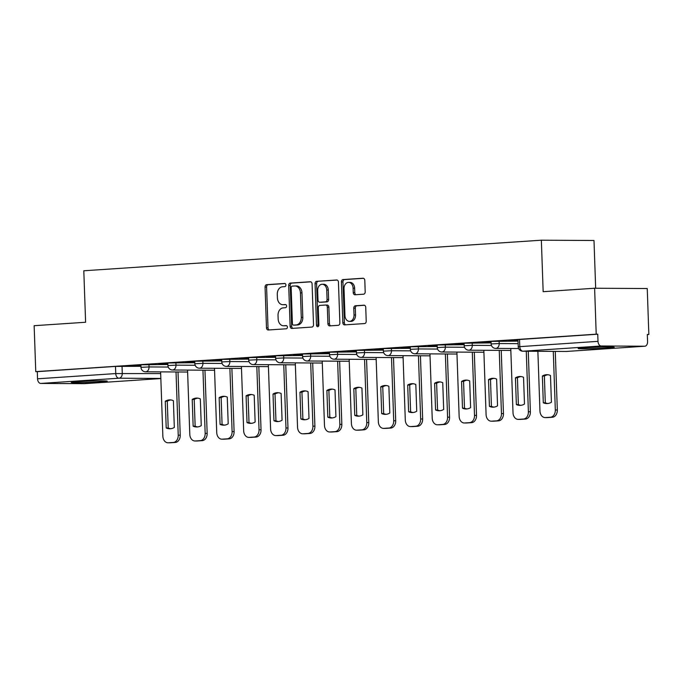 <?xml version="1.0" encoding="UTF-8"?>
<svg xmlns="http://www.w3.org/2000/svg" width="683" height="683" viewBox="0 0 683 683"><rect width="100%" height="100%" fill="white"/><g stroke="black" fill="none" stroke-linecap="round" stroke-linejoin="round"><path stroke-width="1.02" d="M285.921 284.973A1.588 1.187 -89.7 0 0 284.683 283.462L266.677 284.666A2.271 1.699 -89.7 0 0 265.055 287.048L266.481 327.84A2.271 1.699 -89.7 0 0 268.163 329.991A2.271 1.699 -89.7 0 0 268.257 329.991L286.262 328.788A1.588 1.187 -89.7 0 0 286.151 325.612L283.821 325.765A7.257 5.43 -89.7 0 1 283.53 325.774A7.257 5.43 -89.7 0 1 278.143 318.884L278.024 315.478A7.257 5.43 -89.7 0 1 283.197 307.871L285.528 307.709A1.588 1.187 -89.7 0 0 285.417 304.541L283.086 304.695A7.257 5.43 -89.7 0 1 282.796 304.703A7.257 5.43 -89.7 0 1 277.409 297.805L277.289 294.407A7.257 5.43 -89.7 0 1 282.463 286.792L284.794 286.638A1.588 1.187 -89.7 0 0 285.921 284.973M584.213 347.826A18.031 0.649 178 0 0 578.16 348.518A18.031 0.649 178 0 0 588.806 348.74A18.031 0.649 178 0 0 608.152 347.963A18.031 0.649 178 0 0 614.196 347.263A18.031 0.649 178 0 0 603.55 347.041A18.031 0.649 178 0 0 584.213 347.826M77.273 381.703A18.031 0.649 178 0 0 71.228 382.395A18.031 0.649 178 0 0 81.875 382.617A18.031 0.649 178 0 0 101.212 381.831A18.031 0.649 178 0 0 107.265 381.14A18.031 0.649 178 0 0 96.619 380.918A18.031 0.649 178 0 0 77.273 381.703M363.578 294.202A2.271 1.699 -89.7 0 0 365.192 291.829L364.799 280.38A2.271 1.699 -89.7 0 0 363.117 278.229A2.271 1.699 -89.7 0 0 363.023 278.229L343.02 279.569A2.271 1.699 -89.7 0 0 341.406 281.942L342.832 322.735A2.271 1.699 -89.7 0 0 344.514 324.886A2.271 1.699 -89.7 0 0 344.608 324.886L364.602 323.554A2.271 1.699 -89.7 0 0 366.216 321.172L365.738 307.35A2.271 1.699 -89.7 0 0 364.056 305.19A2.271 1.699 -89.7 0 0 363.962 305.199L355.408 305.771A2.271 1.699 -89.7 0 0 353.785 308.144L354.025 315A6.07 4.542 -89.7 0 1 349.457 321.377A6.07 4.542 -89.7 0 1 344.958 315.606L344.027 288.755A6.07 4.542 -89.7 0 1 348.595 282.386A6.07 4.542 -89.7 0 1 353.094 288.149L353.248 292.623A2.271 1.699 -89.7 0 0 354.929 294.783A2.271 1.699 -89.7 0 0 355.023 294.774L363.578 294.202M35.755 371.637L34.15 325.697L85.606 322.256L83.804 270.775L541.354 240.203L543.156 291.684L594.611 288.243L596.216 334.183L35.755 371.637L37.292 371.646L37.539 378.8L115.751 373.575L160.676 373.575M312.088 283.906A2.271 1.699 -89.7 0 0 310.406 281.755A2.271 1.699 -89.7 0 0 310.313 281.755L290.318 283.086A2.271 1.699 -89.7 0 0 288.696 285.468L290.121 326.252A2.271 1.699 -89.7 0 0 291.803 328.412A2.271 1.699 -89.7 0 0 291.897 328.412L311.9 327.072A2.271 1.699 -89.7 0 0 313.514 324.69L312.088 283.906M316.673 281.328L336.668 279.996A2.271 1.699 -89.7 0 1 336.762 279.987A2.271 1.699 -89.7 0 1 338.444 282.147L339.869 322.931A2.271 1.699 -89.7 0 1 338.247 325.313L329.693 325.885A2.271 1.699 -89.7 0 1 329.599 325.885A2.271 1.699 -89.7 0 1 327.917 323.733L327.336 307.188A2.271 1.699 -89.7 0 0 325.654 305.036A2.271 1.699 -89.7 0 0 325.569 305.036L319.892 305.412A2.271 1.699 -89.7 0 0 318.269 307.794L318.876 325.014A1.588 1.187 -89.7 0 1 316.502 325.176L315.051 283.71A2.271 1.699 -89.7 0 1 316.673 281.328L337.197 280.064M594.611 288.243L647.245 288.533L648.85 334.474L647.322 334.576M595.661 288.252L593.997 240.493L541.354 240.203M596.216 334.183L597.745 334.192L598.001 341.346A4.619 3.065 86.2 0 0 601.228 345.982L644.658 346.221A4.619 3.065 86.2 0 0 644.803 346.221A4.619 3.065 86.2 0 0 647.569 341.628L647.313 334.465L648.85 334.474M37.292 371.646L115.504 366.421L140.946 366.31M84.487 383.658A4.619 3.065 -93.8 0 1 84.342 383.675A4.619 3.065 -93.8 0 1 84.197 383.675L40.767 383.436A4.619 3.065 -93.8 0 1 37.539 378.8M167.839 363.518L158.721 364.133M194.775 361.725L185.656 362.332M221.71 359.924L212.592 360.53M248.646 358.123L239.528 358.729M275.582 356.321L266.464 356.927M302.518 354.52L293.4 355.134M329.454 352.718L320.336 353.333M356.389 350.925L347.263 351.532M383.325 349.124L374.199 349.73M410.261 347.323L401.134 347.929M437.197 345.521L428.07 346.127M464.133 343.72L455.006 344.334M491.068 341.918L481.942 342.533M517.996 340.125L508.878 340.732M499.119 341.005L499.205 343.549L491.137 343.933L491.043 341.398L518.038 341.107M472.184 342.806L472.277 345.342L464.201 345.735L464.107 343.199L491.103 342.909M445.248 344.608L445.342 347.143L437.265 347.536L437.18 345L464.167 344.71M418.312 346.409L418.406 348.945L410.329 349.337L410.244 346.793L437.231 346.512M391.376 348.202L391.47 350.746L383.394 351.139L383.308 348.595L410.295 348.313M364.44 350.003L364.534 352.548L356.458 352.94L356.372 350.396L383.359 350.114M337.504 351.805L337.598 354.34L329.522 354.733L329.437 352.197L356.424 351.907M310.577 353.606L310.663 356.142L302.586 356.535L302.501 353.999L329.488 353.709M283.641 355.408L283.727 357.943L275.65 358.336L275.565 355.8L302.552 355.51M256.706 357.209L256.791 359.745L248.714 360.137L248.629 357.593L275.616 357.311M229.77 359.002L229.855 361.546L221.787 361.939L221.693 359.395L248.68 359.113M202.834 360.803L202.919 363.347L194.851 363.74L194.757 361.196L221.744 360.914M175.898 362.605L175.983 365.14L167.916 365.533L167.822 362.997L194.809 362.707M148.962 364.406L149.048 366.942L140.98 367.334L140.886 364.799L167.873 364.509M140.903 365.32L131.785 365.934M131.793 366.097L140.911 365.49M597.745 334.192L517.979 339.596L518.235 346.751L598.001 341.346M158.729 364.295L167.847 363.689M185.665 362.494L194.783 361.888M212.601 360.701L221.719 360.086M239.528 358.899L248.655 358.285M266.464 357.098L275.591 356.483M293.4 355.297L302.526 354.69M320.336 353.495L329.462 352.889M347.271 351.694L356.398 351.088M374.207 349.901L383.334 349.286M401.143 348.099L410.261 347.485M428.079 346.298L437.197 345.692M455.015 344.497L464.133 343.891M481.95 342.695L491.068 342.089M508.886 340.894L518.004 340.288M284.034 304.703A7.257 5.43 -89.7 0 0 284.324 304.712A7.257 5.43 -89.7 0 0 284.623 304.703L283.086 304.695M285.853 304.618L284.623 304.703M284.768 325.774A7.257 5.43 -89.7 0 0 285.059 325.782A7.257 5.43 -89.7 0 0 285.357 325.774L283.821 325.765M286.595 325.697L285.357 325.774M285.118 283.547L268.206 284.674A2.271 1.699 -89.7 0 0 266.592 287.056L268.018 327.849A2.271 1.699 -89.7 0 0 269.264 329.923M310.842 281.831L291.846 283.095A2.271 1.699 -89.7 0 0 290.232 285.477L291.658 326.269A2.271 1.699 -89.7 0 0 292.905 328.344M292.29 286.134A1.588 1.187 -89.7 0 0 291.163 287.799L292.409 323.605A1.588 1.187 -89.7 0 0 293.647 325.108L296.106 324.946A7.257 5.43 -89.7 0 0 301.28 317.33L300.426 292.862A7.257 5.43 -89.7 0 0 295.039 285.964A7.257 5.43 -89.7 0 0 294.749 285.972L292.29 286.134M295.056 325.117A1.588 1.187 -89.7 0 0 295.184 325.117L293.647 325.108M295.039 285.964L296.576 285.972A7.257 5.43 -89.7 0 1 301.963 292.87L302.817 317.339A7.257 5.43 -89.7 0 1 297.643 324.954L295.184 325.117M325.748 305.036L327.097 305.045A2.271 1.699 -89.7 0 1 327.191 305.045A2.271 1.699 -89.7 0 1 328.873 307.196L329.454 323.742A2.271 1.699 -89.7 0 0 330.7 325.817M318.201 281.336A2.271 1.699 -89.7 0 0 316.588 283.718L318.039 325.185A1.588 1.187 -89.7 0 0 318.449 326.312M326.739 290.027A6.07 4.542 -89.7 0 0 322.239 284.256A6.07 4.542 -89.7 0 0 317.672 290.634L318.005 300.093A2.271 1.699 -89.7 0 0 319.687 302.245A2.271 1.699 -89.7 0 0 319.781 302.245L325.458 301.86A2.271 1.699 -89.7 0 0 327.072 299.487L326.739 290.027L328.275 290.036A6.07 4.542 -89.7 0 0 323.776 284.265L322.239 284.256M321.13 302.253A2.271 1.699 -89.7 0 0 321.223 302.253A2.271 1.699 -89.7 0 0 321.309 302.253L319.781 302.245M328.275 290.036L328.608 299.495A2.271 1.699 -89.7 0 1 326.986 301.869L321.309 302.253M348.595 282.386L350.123 282.395A6.07 4.542 -89.7 0 1 354.622 288.158L354.784 292.631A2.271 1.699 -89.7 0 0 356.031 294.714M349.457 321.377L350.994 321.386A6.07 4.542 -89.7 0 0 355.561 315.008L354.025 315M364.491 305.275L356.936 305.779A2.271 1.699 -89.7 0 0 355.322 308.153L355.561 315.008M363.552 278.305L344.556 279.578A2.271 1.699 -89.7 0 0 342.943 281.951L344.369 322.743A2.271 1.699 -89.7 0 0 345.615 324.818M165.277 401.237L166.208 427.968A14.445 10.8 -89.7 0 0 169.717 428.779A14.445 10.8 -89.7 0 0 174.327 427.43L173.388 400.69A14.445 10.8 -89.7 0 0 169.879 399.888A14.445 10.8 -89.7 0 0 165.277 401.237L167.275 401.245L168.206 427.985A14.445 10.8 -89.7 0 0 170.716 428.719M160.616 371.885L162.861 436.198A6.932 5.182 -89.7 0 0 168.001 442.789A6.932 5.182 -89.7 0 0 168.283 442.78L173.294 442.447A6.932 5.182 -89.7 0 0 178.229 435.173L176.026 371.97M170.878 399.956A14.445 10.8 -89.7 0 0 167.275 401.245M178.015 371.979L180.227 435.182A6.932 5.182 90.3 0 1 175.283 442.456L170.28 442.789A6.932 5.182 90.3 0 1 169.999 442.797A6.932 5.182 90.3 0 1 169.717 442.789M168.206 427.985L166.208 427.968M192.213 399.435L193.144 426.175A14.445 10.8 -89.7 0 0 196.653 426.977A14.445 10.8 -89.7 0 0 201.263 425.629L200.324 398.889A14.445 10.8 -89.7 0 0 196.815 398.087A14.445 10.8 -89.7 0 0 192.213 399.435L194.211 399.444L195.142 426.183A14.445 10.8 -89.7 0 0 197.652 426.918M187.552 370.084L189.797 434.397A6.932 5.182 -89.7 0 0 194.937 440.987A6.932 5.182 -89.7 0 0 195.218 440.979L200.23 440.646A6.932 5.182 -89.7 0 0 205.165 433.372L202.962 370.169M197.814 398.155A14.445 10.8 -89.7 0 0 194.211 399.444M204.951 370.177L207.162 433.381A6.932 5.182 90.3 0 1 202.219 440.655L197.216 440.987A6.932 5.182 90.3 0 1 196.935 440.996A6.932 5.182 90.3 0 1 196.653 440.987M195.142 426.183L193.144 426.175M219.149 397.634L220.08 424.374A14.445 10.8 -89.7 0 0 223.589 425.176A14.445 10.8 -89.7 0 0 228.199 423.827L227.26 397.088A14.445 10.8 -89.7 0 0 223.751 396.285A14.445 10.8 -89.7 0 0 219.149 397.634L221.138 397.643L222.077 424.382A14.445 10.8 -89.7 0 0 224.587 425.125M214.488 368.282L216.733 432.595A6.932 5.182 -89.7 0 0 221.873 439.186A6.932 5.182 -89.7 0 0 222.154 439.178L227.166 438.845A6.932 5.182 -89.7 0 0 232.1 431.571L229.889 368.368M224.75 396.353A14.445 10.8 -89.7 0 0 221.138 397.643M231.887 368.376L234.098 431.579A6.932 5.182 90.3 0 1 229.155 438.853L224.152 439.186A6.932 5.182 90.3 0 1 223.87 439.195A6.932 5.182 90.3 0 1 223.589 439.186M222.077 424.382L220.08 424.374M246.085 395.833L247.015 422.572A14.445 10.8 -89.7 0 0 250.524 423.375A14.445 10.8 -89.7 0 0 255.135 422.026L254.196 395.286A14.445 10.8 -89.7 0 0 250.687 394.484A14.445 10.8 -89.7 0 0 246.085 395.833L248.074 395.841L249.013 422.581A14.445 10.8 -89.7 0 0 251.523 423.323M241.423 366.481L243.669 430.802A6.932 5.182 -89.7 0 0 248.808 437.385A6.932 5.182 -89.7 0 0 249.09 437.376L254.102 437.043A6.932 5.182 -89.7 0 0 259.036 429.769L256.825 366.566M251.686 394.552A14.445 10.8 -89.7 0 0 248.074 395.841M258.823 366.575L261.034 429.786A6.932 5.182 90.3 0 1 256.091 437.052L251.088 437.393A6.932 5.182 90.3 0 1 250.806 437.402A6.932 5.182 90.3 0 1 250.524 437.385M249.013 422.581L247.015 422.572M273.021 394.031L273.951 420.771A14.445 10.8 -89.7 0 0 277.46 421.573A14.445 10.8 -89.7 0 0 282.07 420.233L281.131 393.493A14.445 10.8 -89.7 0 0 277.622 392.682A14.445 10.8 -89.7 0 0 273.021 394.031L275.01 394.04L275.949 420.779A14.445 10.8 -89.7 0 0 278.459 421.522M268.359 364.679L270.605 429.001A6.932 5.182 -89.7 0 0 275.744 435.583A6.932 5.182 -89.7 0 0 276.026 435.575L281.029 435.242A6.932 5.182 -89.7 0 0 285.972 427.968L283.761 364.765M278.621 392.751A14.445 10.8 -89.7 0 0 275.01 394.04M285.759 364.782L287.97 427.985A6.932 5.182 90.3 0 1 283.027 435.25L278.024 435.592A6.932 5.182 90.3 0 1 277.742 435.6A6.932 5.182 90.3 0 1 277.46 435.583M275.949 420.779L273.951 420.771M299.957 392.23L300.887 418.969A14.445 10.8 -89.7 0 0 304.396 419.78A14.445 10.8 -89.7 0 0 308.998 418.431L308.067 391.692A14.445 10.8 -89.7 0 0 304.558 390.881A14.445 10.8 -89.7 0 0 299.957 392.23L301.946 392.247L302.885 418.986A14.445 10.8 -89.7 0 0 305.395 419.721M295.295 362.878L297.54 427.199A6.932 5.182 -89.7 0 0 302.68 433.79A6.932 5.182 -89.7 0 0 302.962 433.782L307.965 433.44A6.932 5.182 -89.7 0 0 312.908 426.175L310.697 362.972M305.557 390.949A14.445 10.8 -89.7 0 0 301.946 392.247M312.694 362.98L314.897 426.183A6.932 5.182 90.3 0 1 309.962 433.457L304.959 433.79A6.932 5.182 90.3 0 1 304.678 433.799A6.932 5.182 90.3 0 1 304.396 433.782M302.885 418.986L300.887 418.969M326.884 390.437L327.823 417.168A14.445 10.8 -89.7 0 0 331.332 417.979A14.445 10.8 -89.7 0 0 335.934 416.63L335.003 389.891A14.445 10.8 -89.7 0 0 331.494 389.088A14.445 10.8 -89.7 0 0 326.884 390.437L328.882 390.445L329.821 417.185A14.445 10.8 -89.7 0 0 332.331 417.919M322.231 361.085L324.476 425.398A6.932 5.182 -89.7 0 0 329.616 431.989A6.932 5.182 -89.7 0 0 329.898 431.98L334.901 431.647A6.932 5.182 -89.7 0 0 339.844 424.374L337.633 361.17M332.493 389.156A14.445 10.8 -89.7 0 0 328.882 390.445M339.63 361.179L341.833 424.382A6.932 5.182 90.3 0 1 336.898 431.656L331.895 431.989A6.932 5.182 90.3 0 1 331.614 431.998A6.932 5.182 90.3 0 1 331.332 431.989M329.821 417.185L327.823 417.168M353.82 388.636L354.759 415.375A14.445 10.8 -89.7 0 0 358.268 416.178A14.445 10.8 -89.7 0 0 362.869 414.829L361.939 388.089A14.445 10.8 -89.7 0 0 358.43 387.287A14.445 10.8 -89.7 0 0 353.82 388.636L355.817 388.644L356.748 415.384A14.445 10.8 -89.7 0 0 359.267 416.118M349.167 359.284L351.412 423.597A6.932 5.182 -89.7 0 0 356.552 430.188A6.932 5.182 -89.7 0 0 356.833 430.179L361.836 429.846A6.932 5.182 -89.7 0 0 366.78 422.572L364.568 359.369M359.429 387.355A14.445 10.8 -89.7 0 0 355.817 388.644M366.566 359.378L368.769 422.581A6.932 5.182 90.3 0 1 363.834 429.855L358.823 430.188A6.932 5.182 90.3 0 1 358.549 430.196A6.932 5.182 90.3 0 1 358.268 430.188M356.748 415.384L354.759 415.375M380.755 386.834L381.695 413.574A14.445 10.8 -89.7 0 0 385.203 414.376A14.445 10.8 -89.7 0 0 389.805 413.027L388.875 386.288A14.445 10.8 -89.7 0 0 385.366 385.485A14.445 10.8 -89.7 0 0 380.755 386.834L382.753 386.843L383.684 413.582A14.445 10.8 -89.7 0 0 386.202 414.325M376.102 357.482L378.348 421.795A6.932 5.182 -89.7 0 0 383.487 428.386A6.932 5.182 -89.7 0 0 383.769 428.378L388.772 428.045A6.932 5.182 -89.7 0 0 393.715 420.771L391.504 357.568M386.356 385.554A14.445 10.8 -89.7 0 0 382.753 386.843M393.502 357.576L395.705 420.779A6.932 5.182 90.3 0 1 390.77 428.053L385.758 428.386A6.932 5.182 90.3 0 1 385.485 428.395A6.932 5.182 90.3 0 1 385.203 428.386M383.684 413.582L381.695 413.574M407.691 385.033L408.63 411.772A14.445 10.8 -89.7 0 0 412.139 412.575A14.445 10.8 -89.7 0 0 416.741 411.226L415.81 384.495A14.445 10.8 -89.7 0 0 412.301 383.684A14.445 10.8 -89.7 0 0 407.691 385.033L409.689 385.041L410.62 411.781A14.445 10.8 -89.7 0 0 413.138 412.523M403.038 355.681L405.284 420.002A6.932 5.182 -89.7 0 0 410.423 426.585A6.932 5.182 -89.7 0 0 410.705 426.576L415.708 426.243A6.932 5.182 -89.7 0 0 420.651 418.969L418.44 355.766M413.292 383.752A14.445 10.8 -89.7 0 0 409.689 385.041M420.438 355.783L422.64 418.986A6.932 5.182 90.3 0 1 417.706 426.252L412.694 426.593A6.932 5.182 90.3 0 1 412.412 426.602A6.932 5.182 90.3 0 1 412.139 426.585M410.62 411.781L408.63 411.772M434.627 383.231L435.566 409.971A14.445 10.8 -89.7 0 0 439.075 410.773A14.445 10.8 -89.7 0 0 443.677 409.433L442.746 382.693A14.445 10.8 -89.7 0 0 439.237 381.882A14.445 10.8 -89.7 0 0 434.627 383.231L436.625 383.248L437.555 409.979A14.445 10.8 -89.7 0 0 440.074 410.722M429.966 353.879L432.219 418.201A6.932 5.182 -89.7 0 0 437.359 424.783A6.932 5.182 -89.7 0 0 437.641 424.775L442.644 424.442A6.932 5.182 -89.7 0 0 447.578 417.168L445.376 353.965M440.228 381.951A14.445 10.8 -89.7 0 0 436.625 383.248M447.374 353.982L449.576 417.185A6.932 5.182 90.3 0 1 444.642 424.45L439.63 424.792A6.932 5.182 90.3 0 1 439.348 424.8A6.932 5.182 90.3 0 1 439.075 424.783M437.555 409.979L435.566 409.971M461.563 381.43L462.493 408.169A14.445 10.8 -89.7 0 0 466.011 408.98A14.445 10.8 -89.7 0 0 470.613 407.631L469.682 380.892A14.445 10.8 -89.7 0 0 466.165 380.089A14.445 10.8 -89.7 0 0 461.563 381.43L463.561 381.447L464.491 408.186A14.445 10.8 -89.7 0 0 467.01 408.921M456.901 352.078L459.147 416.399A6.932 5.182 -89.7 0 0 464.295 422.99A6.932 5.182 -89.7 0 0 464.568 422.982L469.58 422.64A6.932 5.182 -89.7 0 0 474.514 415.375L472.312 352.172M467.163 380.149A14.445 10.8 -89.7 0 0 463.561 381.447M474.309 352.18L476.512 415.384A6.932 5.182 90.3 0 1 471.577 422.657L466.566 422.99A6.932 5.182 90.3 0 1 466.284 422.999A6.932 5.182 90.3 0 1 466.002 422.982M464.491 408.186L462.493 408.169M488.499 379.637L489.429 406.368A14.445 10.8 -89.7 0 0 492.947 407.179A14.445 10.8 -89.7 0 0 497.548 405.83L496.618 379.091A14.445 10.8 -89.7 0 0 493.1 378.288A14.445 10.8 -89.7 0 0 488.499 379.637L490.496 379.646L491.427 406.385A14.445 10.8 -89.7 0 0 493.937 407.119M483.837 350.285L486.083 414.598A6.932 5.182 -89.7 0 0 491.231 421.189A6.932 5.182 -89.7 0 0 491.504 421.18L496.515 420.848A6.932 5.182 -89.7 0 0 501.45 413.574L499.247 350.37M494.099 378.356A14.445 10.8 -89.7 0 0 490.496 379.646M501.237 350.379L503.448 413.582A6.932 5.182 90.3 0 1 498.513 420.856L493.502 421.189A6.932 5.182 90.3 0 1 493.22 421.198A6.932 5.182 90.3 0 1 492.938 421.189M491.427 406.385L489.429 406.368M515.434 377.836L516.365 404.575A14.445 10.8 -89.7 0 0 519.874 405.378A14.445 10.8 -89.7 0 0 524.484 404.029L523.545 377.289A14.445 10.8 -89.7 0 0 520.036 376.487A14.445 10.8 -89.7 0 0 515.434 377.836L517.432 377.844L518.363 404.584A14.445 10.8 -89.7 0 0 520.873 405.318M510.773 348.484L513.018 412.797A6.932 5.182 -89.7 0 0 518.158 419.388A6.932 5.182 -89.7 0 0 518.44 419.379L523.451 419.046A6.932 5.182 -89.7 0 0 528.386 411.772L526.277 351.233M521.035 376.555A14.445 10.8 -89.7 0 0 517.432 377.844M528.266 351.25L530.384 411.781A6.932 5.182 90.3 0 1 525.449 419.055L520.437 419.388A6.932 5.182 90.3 0 1 520.156 419.396A6.932 5.182 90.3 0 1 519.874 419.388M518.363 404.584L516.365 404.575M542.37 376.034L543.301 402.774A14.445 10.8 -89.7 0 0 546.81 403.576A14.445 10.8 -89.7 0 0 551.42 402.227L550.481 375.488A14.445 10.8 -89.7 0 0 546.972 374.685A14.445 10.8 -89.7 0 0 542.37 376.034L544.368 376.043L545.299 402.782A14.445 10.8 -89.7 0 0 547.809 403.525M537.871 351.301L539.954 410.995A6.932 5.182 -89.7 0 0 545.094 417.586A6.932 5.182 -89.7 0 0 545.375 417.578L550.387 417.245A6.932 5.182 -89.7 0 0 555.322 409.971L553.281 351.386M547.971 374.754A14.445 10.8 -89.7 0 0 544.368 376.043M555.27 351.395L557.319 409.979A6.932 5.182 90.3 0 1 552.376 417.253L547.373 417.586A6.932 5.182 90.3 0 1 547.092 417.595A6.932 5.182 90.3 0 1 546.81 417.586M545.299 402.782L543.301 402.774M601.228 345.982L523.016 351.207L566.438 351.455L644.658 346.221M122.026 366.208L122.274 373.362A4.619 3.458 -89.7 0 1 118.987 378.211L40.767 383.436M160.847 378.442L118.987 378.211A4.619 3.065 -93.8 0 1 115.751 373.575L115.504 366.421M84.197 383.675L160.847 378.553L84.342 383.675M491.137 343.933A4.619 4.619 0 0 0 495.73 348.398A4.619 3.458 90.3 0 0 495.918 348.39A4.619 3.458 90.3 0 0 499.205 343.549L518.124 343.651M464.201 345.735A4.619 4.619 0 0 0 468.794 350.2A4.619 3.458 90.3 0 0 468.982 350.191A4.619 3.458 90.3 0 0 472.277 345.342L491.444 345.453M437.265 347.536A4.619 4.619 0 0 0 441.858 352.001A4.619 3.458 90.3 0 0 442.046 351.993A4.619 3.458 90.3 0 0 445.342 347.143L464.508 347.254M410.329 349.337A4.619 4.619 0 0 0 414.923 353.794A4.619 3.458 90.3 0 0 415.11 353.794A4.619 3.458 90.3 0 0 418.406 348.945L437.572 349.056M383.394 351.139A4.619 4.619 0 0 0 387.987 355.595A4.619 3.458 90.3 0 0 388.175 355.595A4.619 3.458 90.3 0 0 391.47 350.746L410.645 350.849M356.458 352.94A4.619 4.619 0 0 0 361.051 357.397A4.619 3.458 90.3 0 0 361.239 357.388A4.619 3.458 90.3 0 0 364.534 352.548L383.709 352.65M329.522 354.733A4.619 4.619 0 0 0 334.115 359.198A4.619 3.458 90.3 0 0 334.303 359.19A4.619 3.458 90.3 0 0 337.598 354.34L356.774 354.451M302.586 356.535A4.619 4.619 0 0 0 307.179 361A4.619 3.458 90.3 0 0 307.367 360.991A4.619 3.458 90.3 0 0 310.663 356.142L329.838 356.253M275.65 358.336A4.619 4.619 0 0 0 280.252 362.801A4.619 3.458 90.3 0 0 280.431 362.793A4.619 3.458 90.3 0 0 283.727 357.943L302.902 358.054M248.714 360.137A4.619 4.619 0 0 0 253.316 364.594A4.619 3.458 90.3 0 0 253.495 364.594A4.619 3.458 90.3 0 0 256.791 359.745L275.966 359.847M221.787 361.939A4.619 4.619 0 0 0 226.38 366.395A4.619 3.458 90.3 0 0 226.568 366.395A4.619 3.458 90.3 0 0 229.855 361.546L249.03 361.649M194.851 363.74A4.619 4.619 0 0 0 199.445 368.197A4.619 3.458 90.3 0 0 199.632 368.188A4.619 3.458 90.3 0 0 202.919 363.347L222.095 363.45M167.916 365.533A4.619 4.619 0 0 0 172.509 369.998A4.619 3.458 90.3 0 0 172.697 369.99A4.619 3.458 90.3 0 0 175.983 365.14L195.159 365.251M140.98 367.334A4.619 4.619 0 0 0 145.573 371.8A4.619 3.458 90.3 0 0 145.761 371.791A4.619 3.458 90.3 0 0 149.048 366.942L168.223 367.053M519.532 339.417L519.78 346.58A4.619 3.065 -93.8 0 0 523.016 351.207A4.619 3.458 90.3 0 1 522.828 351.216L566.258 351.455A4.619 3.458 90.3 0 1 566.07 351.446M644.803 346.221L566.591 351.446A4.619 3.065 86.2 0 1 566.438 351.455A4.619 3.458 90.3 0 1 566.258 351.455A4.619 4.619 0 0 0 566.591 351.446A4.619 3.065 86.2 0 0 566.736 351.429M268.018 327.849L266.481 327.84M266.592 287.056L265.055 287.048M268.206 284.674L266.677 284.666M291.658 326.269L290.121 326.252M290.232 285.477L288.696 285.468M291.846 283.095L290.318 283.086M297.643 324.954L296.106 324.946M302.817 317.339L301.28 317.33M301.963 292.87L300.426 292.862M329.454 323.742L327.917 323.733M328.873 307.196L327.336 307.188M318.039 325.185L316.502 325.176M316.588 283.718L315.051 283.71M326.986 301.869L325.458 301.86M328.608 299.495L327.072 299.487M354.784 292.631L353.248 292.623M354.622 288.158L353.094 288.149M355.322 308.153L353.785 308.144M356.936 305.779L355.408 305.771M344.369 322.743L342.832 322.735M342.943 281.951L341.406 281.942M344.556 279.578L343.02 279.569M180.227 435.182L178.229 435.173M175.283 442.456L173.294 442.447M170.28 442.789L168.283 442.78M207.162 433.381L205.165 433.372M202.219 440.655L200.23 440.646M197.216 440.987L195.218 440.979M234.098 431.579L232.1 431.571M229.155 438.853L227.166 438.845M224.152 439.186L222.154 439.178M261.034 429.786L259.036 429.769M256.091 437.052L254.102 437.043M251.088 437.393L249.09 437.376M287.97 427.985L285.972 427.968M283.027 435.25L281.029 435.242M278.024 435.592L276.026 435.575M314.897 426.183L312.908 426.175M309.962 433.457L307.965 433.44M304.959 433.79L302.962 433.782M341.833 424.382L339.844 424.374M336.898 431.656L334.901 431.647M331.895 431.989L329.898 431.98M368.769 422.581L366.78 422.572M363.834 429.855L361.836 429.846M358.823 430.188L356.833 430.179M395.705 420.779L393.715 420.771M390.77 428.053L388.772 428.045M385.758 428.386L383.769 428.378M422.64 418.986L420.651 418.969M417.706 426.252L415.708 426.243M412.694 426.593L410.705 426.576M449.576 417.185L447.578 417.168M444.642 424.45L442.644 424.442M439.63 424.792L437.641 424.775M476.512 415.384L474.514 415.375M471.577 422.657L469.58 422.64M466.566 422.99L464.568 422.982M503.448 413.582L501.45 413.574M498.513 420.856L496.515 420.848M493.502 421.189L491.504 421.18M530.384 411.781L528.386 411.772M525.449 419.055L523.451 419.046M520.437 419.388L518.44 419.379M557.319 409.979L555.322 409.971M552.376 417.253L550.387 417.245M547.373 417.586L545.375 417.578M187.62 372.03L145.573 371.8M214.556 370.229L172.509 369.998M241.492 368.436L199.445 368.197M268.428 366.634L226.38 366.395M295.363 364.833L253.316 364.594M322.299 363.032L280.252 362.801M349.235 361.23L307.179 361M376.171 359.429L334.115 359.198M403.098 357.636L361.051 357.397M430.034 355.834L387.987 355.595M456.97 354.033L414.923 353.794M483.905 352.232L441.858 352.001M510.841 350.43L468.794 350.2M518.653 348.526L495.73 348.398M518.235 346.751A4.619 4.619 0 0 0 522.828 351.216M284.324 304.712L282.796 304.703M285.059 325.782L283.53 325.774M295.124 325.125L293.588 325.117M327.191 305.045L325.654 305.036M321.223 302.253L319.687 302.245M169.999 442.797L168.001 442.789M196.935 440.996L194.937 440.987M223.87 439.195L221.873 439.186M250.806 437.402L248.808 437.385M277.742 435.6L275.744 435.583M304.678 433.799L302.68 433.79M331.614 431.998L329.616 431.989M358.549 430.196L356.552 430.188M385.485 428.395L383.487 428.386M412.412 426.602L410.423 426.585M439.348 424.8L437.359 424.783M466.284 422.999L464.295 422.99M493.22 421.198L491.231 421.189M520.156 419.396L518.158 419.388M547.092 417.595L545.094 417.586"/></g></svg>
